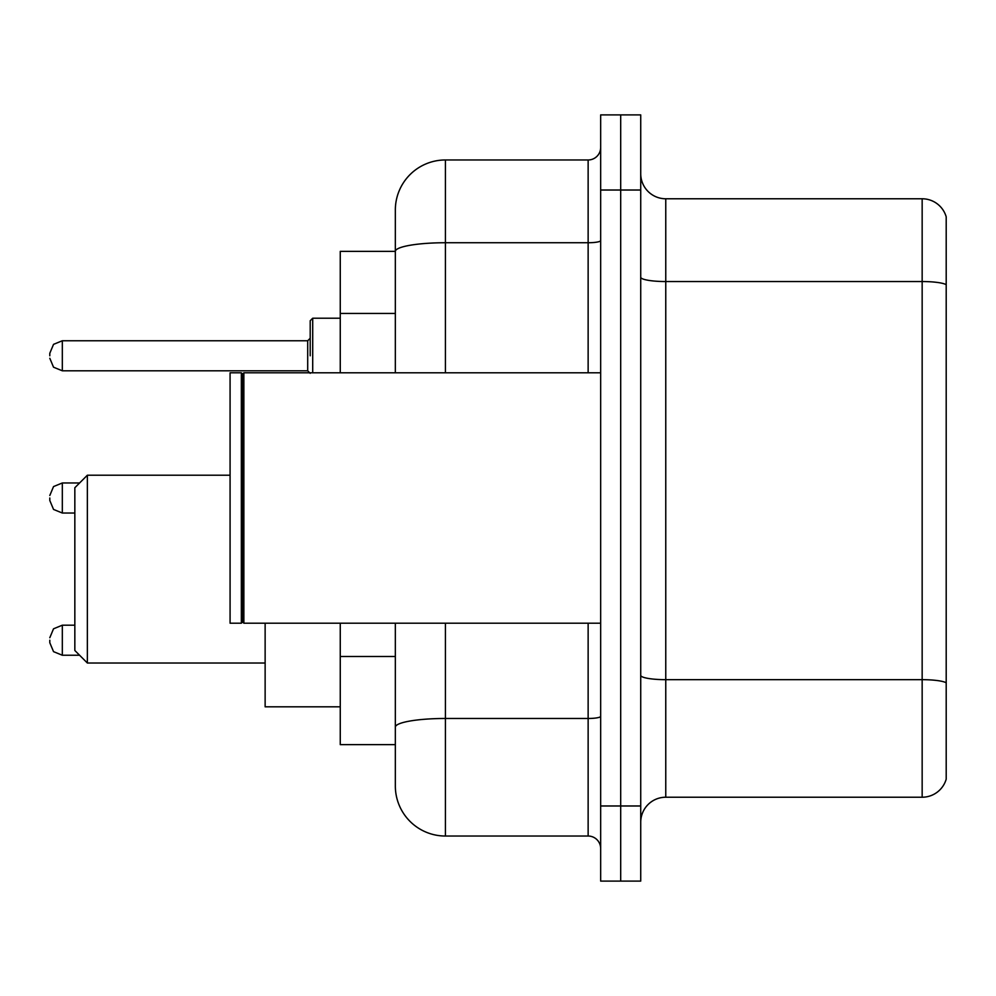 <?xml version="1.0" encoding="UTF-8"?>
<svg xmlns="http://www.w3.org/2000/svg" width="996" height="996" viewBox="0 0 996 996"><rect width="100%" height="100%" fill="white"/><g stroke="black" fill="none" stroke-linecap="round" stroke-linejoin="round"><path stroke-width="1.49" d="M395.337 251.366L340.259 251.366L340.259 372.803M445.424 623.197L445.424 836.03A50.074 50.074 0 0 1 395.337 785.944L395.337 744.635L340.259 744.635L340.259 623.197M395.337 785.944L395.337 623.197M600.663 805.976L600.663 881.099L620.695 881.099L620.695 805.976L620.695 881.099L640.727 881.099L640.727 805.976L620.695 805.976L620.695 190.024L620.695 805.976L600.663 805.976L600.663 190.024L620.695 190.024L620.695 114.901L620.695 190.024L640.727 190.024L640.727 805.976M640.727 190.024L640.727 114.901L600.663 114.901L600.663 190.024M445.424 836.03L588.138 836.03L588.138 623.197M395.337 299.672L395.337 210.056A50.074 50.074 0 0 1 445.424 159.97L588.138 159.97A12.525 12.525 0 0 0 600.663 147.458M395.337 735.87L395.337 670.246M395.337 372.803L395.337 251.428A50.074 8.69 180 0 1 445.424 242.738L588.138 242.738L588.138 159.97M395.337 210.056L395.337 237.596M600.663 848.542A12.525 12.525 0 0 0 588.138 836.03M946.2 683.144L946.2 779.183A25.037 25.037 0 0 1 922.159 797.223L665.764 797.223A25.037 25.037 0 0 0 640.727 822.26M946.2 216.817A25.037 25.037 0 0 0 922.159 198.777A25.037 25.037 0 0 1 946.2 216.817L946.2 779.183M946.2 284.682A25.037 4.345 180 0 0 922.159 281.544L922.159 198.777L665.764 198.777A25.037 25.037 0 0 1 640.727 173.74A25.037 25.037 0 0 0 665.764 198.777L665.764 797.223M87.362 663.012L87.362 475.217L74.837 487.729L74.837 650.488L87.362 663.012L265.135 663.012M265.135 623.197L265.135 706.824L340.259 706.824M243.858 623.197L242.601 621.94L242.601 374.06L243.858 372.803L243.858 623.197L600.663 623.197M241.343 623.197L230.076 623.197L230.076 372.803L241.343 372.803L241.343 623.197L242.601 621.94M49.8 640.216L49.8 642.731L49.8 640.216M49.8 498L49.8 500.502L49.8 498M310.204 355.784L310.204 320.724L310.204 355.784M49.8 355.784L49.8 353.269L49.8 355.784M395.337 313.441L340.259 313.441M395.337 656.476L340.259 656.476M600.663 716.311A12.525 2.179 0 0 1 588.138 718.477L445.424 718.477A50.074 8.69 180 0 0 395.337 727.18M445.424 159.97L445.424 372.803M588.138 372.803L588.138 242.738A12.525 2.179 0 0 0 600.663 240.559M946.2 682.795A25.037 4.345 180 0 0 922.159 679.67L922.159 281.544L665.764 281.544A25.037 4.345 0 0 1 640.727 277.199M922.159 797.223L922.159 679.67L665.764 679.67A25.037 4.345 0 0 1 640.727 675.325M74.837 625.202L62.325 625.202L53.535 628.8L49.8 637.714L53.535 628.8L62.325 625.202L53.535 628.8L49.8 637.714L53.535 628.8L62.325 625.202L53.535 628.8L49.8 637.714L53.535 628.8L62.325 625.202L53.535 628.8L49.8 637.714L53.535 628.8L62.325 625.202L62.325 655.244L53.535 651.645L49.8 642.731L53.535 651.645L62.325 655.244L53.535 651.645L49.8 642.731L53.535 651.645L62.325 655.244L53.535 651.645L49.8 642.731L53.535 651.645L62.325 655.244L53.535 651.645L49.8 642.731L53.535 651.645L62.325 655.244L79.593 655.244M79.593 482.973L62.325 482.973L62.325 513.027L53.535 509.429L49.8 500.502M340.259 318.222L312.707 318.222L312.707 372.803M307.702 340.757L62.325 340.757L62.325 370.798L307.702 370.798L307.702 340.757L310.204 338.254M87.362 475.217L230.076 475.217M242.601 374.06L241.343 372.803M243.858 372.803L600.663 372.803M62.325 513.027L74.837 513.027M62.325 482.973L53.535 486.571L49.8 495.498M62.325 370.798L53.535 367.2L49.8 358.286M62.325 340.757L53.535 344.355L49.8 353.269M307.702 370.798L310.204 373.301M312.707 318.222L310.204 320.724"/></g></svg>
